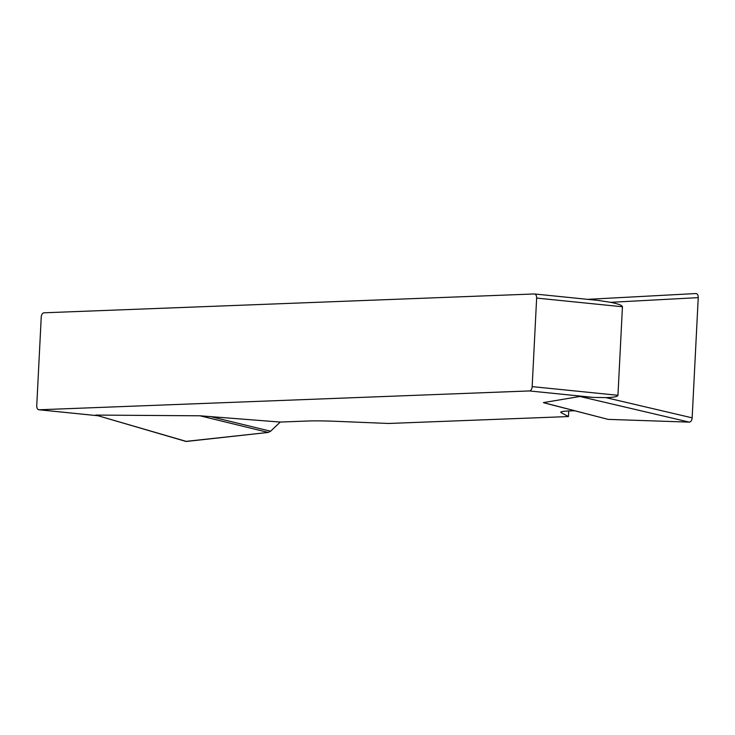 <?xml version="1.0" encoding="UTF-8"?>
<svg xmlns="http://www.w3.org/2000/svg" width="735" height="735" viewBox="0 0 735 735"><rect width="100%" height="100%" fill="white"/><g stroke="black" fill="none" stroke-linecap="round" stroke-linejoin="round"><path stroke-width="1.1" d="M574.577 410.764L569.294 410.966A42.308 2.839 -177.1 0 0 560.741 412.234A42.308 2.839 -177.1 0 0 561.145 412.657L568.449 416.561L388.539 423.47L335.932 421.311A42.308 2.839 -177.1 0 0 308.038 420.999L280.255 422.065L270.599 431.224L268.22 432.437L185.836 441.395M695.889 293.541L587.66 299.347L695.815 293.55C697.396 293.642 698.213 295.001 698.241 297.629L692.149 417.847C691.855 420.484 690.9 421.908 689.301 422.129L608.111 419.373L543.395 402.605L579.887 396.477L593.356 397.405L529.393 390.937L39.084 409.772L97.369 415.67M185.174 441.083L186.451 441.45L268.22 432.437L200.003 415.799L95.743 415.073L185.753 441.377M200.003 415.799L280.255 422.065M529.393 390.937A4.235 2.536 -84.2 0 0 532.158 386.619L536.642 298.079A4.235 2.536 -84.2 0 0 534.52 293.972A4.235 2.536 -84.2 0 0 534.308 293.963L43.999 312.798A4.235 2.536 -84.2 0 0 41.233 317.116L36.75 405.656A4.235 2.536 -84.2 0 0 38.872 409.762A4.235 2.536 -84.2 0 0 39.084 409.772M598.262 300.44L610.638 302.324C618.328 303.877 622.26 305.356 622.444 306.771L617.951 395.301C617.639 396.67 613.587 397.433 605.815 397.607L593.356 397.405M568.449 416.561L568.734 410.984M608.111 419.373L544.745 403.037M270.599 431.224L210.091 416.469M622.444 306.771L536.642 298.079M532.158 386.619L617.951 395.301M561.182 411.857L561.145 412.657M95.743 415.073L186.433 441.45M689.301 422.129L579.887 396.477M605.815 397.607L692.149 417.847M698.241 297.629L610.638 302.324M599.889 300.587L534.52 293.972M38.872 409.762L97.443 415.688"/></g></svg>
